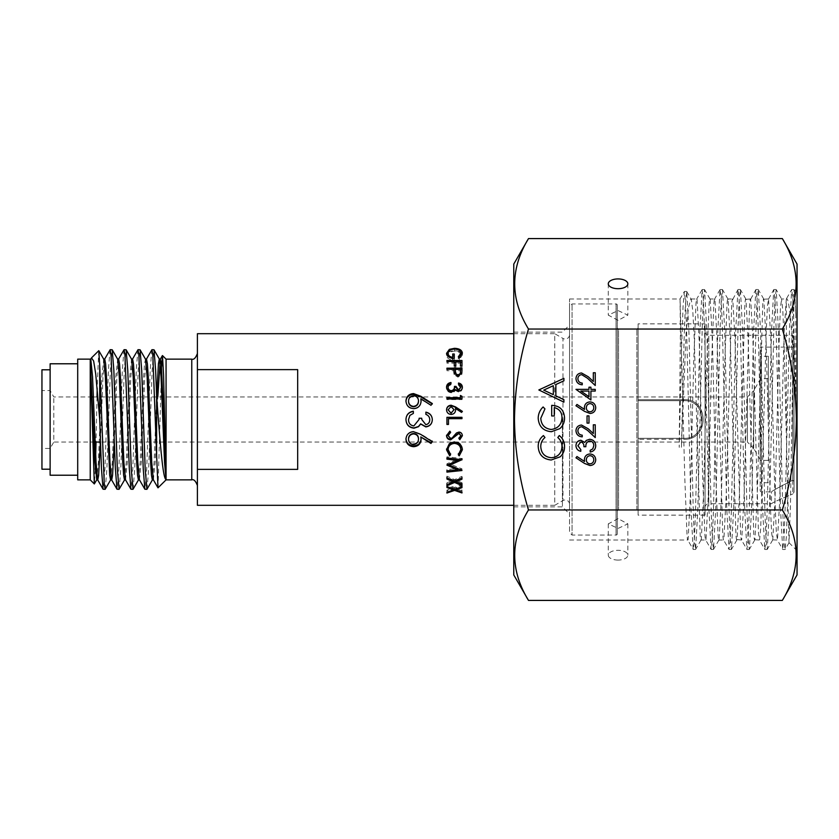 <?xml version="1.0" encoding="UTF-8"?>
<svg xmlns="http://www.w3.org/2000/svg" width="839" height="839" viewBox="0 0 839 839"><rect width="100%" height="100%" fill="white"/><g stroke="black" fill="none" stroke-linecap="round" stroke-linejoin="round"><path stroke-width="0.63" stroke-dasharray="4.2 3.15" d="M618.06 560.074A9.774 4.887 180 0 1 608.285 555.187A9.774 4.887 180 0 1 618.06 550.3A9.774 4.887 180 0 1 627.834 555.187A9.774 4.887 180 0 1 618.06 560.074M618.06 518.649L608.285 523.872L618.06 528.423L627.834 523.872L618.06 518.649M618.06 320.351L608.285 315.128L618.06 310.577L627.834 315.128L618.06 320.351M569.555 419.5L569.555 298.978L569.555 419.5M562.403 419.5L562.403 506.861L562.403 419.5M513.772 574.925L513.772 264.075M528.497 238.58C510.112 268.658 510.112 298.81 528.497 329.045C519.572 358.337 514.905 388.488 514.496 419.5C514.842 450.134 519.509 480.286 528.497 509.955C510.112 540.033 510.112 570.195 528.497 600.42M797.05 574.925L797.05 264.075M782.336 600.42C800.721 570.342 800.721 540.19 782.336 509.955C791.313 480.286 795.98 450.134 796.326 419.5C795.917 388.488 791.25 358.337 782.336 329.045C800.721 298.967 800.721 268.805 782.336 238.58M786.342 432.431L786.342 298.988C789.625 295.297 792.74 340.833 795.792 398.861L795.792 314.164L794.732 290.682L793.956 300.949L790.443 505.498L788.985 542.665L783.92 338.211L782.808 310.399L781.56 298.978L786.311 298.978L791.659 289.612L789.447 330.199L785.021 512.241L783.92 539.802L782.703 549.388L780.49 508.801L776.075 326.759L774.963 299.198L773.757 289.612L771.544 330.199L767.119 512.241L766.017 539.802L764.801 549.388L762.588 508.801L758.162 326.77L757.061 299.208L755.845 289.612L753.632 330.199L749.217 512.23L748.105 539.792L746.899 549.388L744.686 508.801L740.26 326.77L739.159 299.208L737.942 289.612L735.73 330.209L731.304 512.23L730.203 539.792L728.986 549.388L726.773 508.791L722.358 326.77L721.246 299.208L720.03 289.623L717.827 330.209L713.402 512.23L712.29 539.792L711.084 549.377L708.871 508.791L704.445 326.759L703.344 299.208L702.128 289.623L699.915 330.22L695.489 512.241L694.388 539.792L693.171 549.377L690.99 509.755L686.627 329.863L685.536 301.935L684.351 291.553L683.061 306.455L681.771 342.794L679.191 447.271L680.387 334.268L680.062 298.978L684.813 478.702L687.047 535.534C687.414 539.802 687.781 541.019 688.158 539.183L687.707 539.917L693.171 549.377M795.792 314.164L794.114 289.612L792.897 299.166L787.37 508.749L786.269 537.862L785.052 549.482L783.951 539.834L782.839 512.304L778.414 330.262L776.211 289.612L781.675 299.083L780.574 306.057L779.462 330.199L774.995 500.086L772.761 539.844L771.649 533.258L770.527 509.43L766.059 339.617L763.826 299.219C763.459 298.254 763.091 300.331 762.714 305.438L757.135 498.67L754.901 539.718C754.523 540.809 754.156 538.858 753.779 533.866L748.199 341.043L745.965 299.345C745.598 298.139 745.221 299.963 744.854 304.84L739.274 497.233L737.041 539.571C736.663 540.914 736.296 539.204 735.918 534.453L730.339 342.49L728.105 299.513C727.738 298.055 727.361 299.638 726.994 304.274L724.76 362.794L721.414 495.776L719.18 539.393C718.803 540.977 718.436 539.519 718.058 535.009L715.824 477.045L712.479 343.959L710.245 299.701C709.878 297.992 709.5 299.334 709.133 303.728L706.899 361.127L703.543 494.297L701.32 539.183C700.943 541.019 700.575 539.802 700.198 535.534L694.21 337.75L692.794 311.112L691.305 299.366L690.833 298.978L688.368 308.133L686.04 334.216L681.425 447.271L679.191 447.271M786.311 298.978L784.161 331.478L779.693 501.481L777.47 539.928L776.348 532.618L775.236 508.161L770.768 338.211L768.534 299.114L767.423 306.057L766.301 330.199L760.721 528.203L759.599 539.844L758.487 533.258L752.908 339.617L750.674 299.219C750.297 298.254 749.93 300.331 749.552 305.438L743.973 498.67L741.739 539.718C741.372 540.809 740.994 538.858 740.627 533.866L735.048 341.043L732.814 299.345C732.437 298.139 732.069 299.963 731.692 304.84L726.113 497.233L723.879 539.571C723.512 540.914 723.134 539.204 722.767 534.453L717.188 342.49L714.954 299.513C714.576 298.055 714.209 299.638 713.832 304.274L711.598 362.794L708.252 495.776L706.019 539.393C705.651 540.977 705.274 539.519 704.907 535.009L702.673 477.045L699.317 343.959L697.094 299.701C696.716 297.992 696.349 299.334 695.971 303.728L693.738 361.127L690.392 494.297L688.158 539.183M701.32 539.183L700.985 540.022L705.725 540.022L711.084 549.377M706.019 539.393L705.725 540.022M719.18 539.393L718.887 540.022L723.638 540.022L728.986 549.388M737.041 539.571L741.54 540.022L746.899 549.388M754.901 539.718L759.442 540.022L764.801 549.388M772.761 539.844L777.354 540.022L782.703 549.388M697.094 299.701L696.664 299.083L702.128 289.623M714.954 299.513L714.566 299.083L720.03 289.623M710.245 299.701L709.93 298.978L714.681 298.978M732.814 299.345L737.942 289.612M728.105 299.513L727.843 298.978L732.583 298.978M750.674 299.219L755.845 289.612M745.965 299.345L750.496 298.978M768.534 299.114L773.757 289.612M763.826 299.219L768.398 298.978M513.772 419.5L513.772 332.139L513.772 419.5M782.336 509.955L528.497 509.955M782.336 329.045L528.497 329.045M538.198 446.505C538.177 441.996 539.917 438.346 543.441 435.567L544.951 437.538C542.151 439.919 540.756 442.961 540.767 446.652C541.239 453.364 544.784 457.066 551.401 457.748C558.092 457.045 561.616 453.291 561.983 446.495C561.941 442.877 560.557 439.898 557.809 437.538L559.298 435.567C562.801 438.346 564.553 441.985 564.553 446.474C564.637 450.595 563.179 454.046 560.169 456.815L551.233 459.992C543.106 459.206 538.753 454.707 538.198 446.505M538.198 418.231C538.281 413.805 539.928 410.051 543.116 406.967L544.951 408.897L540.767 418.304C541.26 424.933 544.763 428.656 551.265 429.463C558.05 428.509 561.627 424.544 561.983 417.581C561.899 412.253 559.319 408.929 554.264 407.607L554.264 415.966L551.695 415.966L551.695 405.363C559.718 405.709 563.997 409.841 564.553 417.78C564.626 422.132 563.042 425.761 559.812 428.635L551.37 431.718C543.19 430.931 538.806 426.432 538.198 418.231M538.848 390.25L563.913 378.358L563.913 380.812L555.879 384.514L555.879 395.882L563.913 399.689L563.913 402.143L538.848 390.25M553.31 394.655L553.31 385.699L543.724 390.114L553.31 394.655M584.542 463.443L575.963 457.821L576.98 456.531L584.584 461.492L584.395 459.552C584.699 456.133 586.555 454.277 589.974 453.972C593.53 454.298 595.449 456.259 595.732 459.845C595.417 463.338 593.509 465.236 590.006 465.54L584.542 463.443M593.802 459.751C593.666 457.339 592.418 455.976 590.069 455.661C587.688 456.017 586.44 457.433 586.325 459.898C586.461 462.289 587.709 463.61 590.069 463.852C592.418 463.537 593.666 462.163 593.802 459.751M577.893 445.698L580.787 449.631L580.787 451.319C577.788 450.616 576.183 448.75 575.963 445.719C576.131 442.531 577.756 440.695 580.85 440.234L584.72 442.426L586.325 440.391L589.66 439.269C593.488 439.72 595.501 441.891 595.732 445.771C595.533 449.284 593.687 451.382 590.184 452.043L590.184 450.354L592.785 448.886L593.802 445.74C593.771 442.992 592.449 441.398 589.827 440.957C586.964 441.65 585.643 443.579 585.842 446.736L583.923 446.736C584.07 444.219 583.042 442.604 580.84 441.922L577.893 445.698M577.893 430.806C578.102 433.459 579.55 434.906 582.235 435.168L582.235 436.857C578.417 436.542 576.32 434.497 575.963 430.722C576.225 427.25 578.081 425.363 581.553 425.048L588.296 428.844L593.32 433.553L593.32 424.807L595.25 424.807L595.25 437.58L587.468 430.292L581.7 426.736C579.319 427.03 578.05 428.383 577.893 430.806M588.978 423.118L587.048 423.118L587.048 415.882L588.978 415.882L588.978 423.118M584.542 411.372L575.963 405.761L576.98 404.461L584.584 409.432L584.395 407.481C584.699 404.062 586.555 402.206 589.974 401.902C593.53 402.227 595.449 404.188 595.732 407.775C595.417 411.267 593.509 413.166 590.006 413.47L584.542 411.372M593.802 407.691C593.666 405.279 592.418 403.916 590.069 403.59C587.688 403.947 586.44 405.363 586.325 407.838C586.461 410.229 587.709 411.54 590.069 411.792C592.418 411.467 593.666 410.103 593.802 407.691M590.908 399.972L575.963 389.369L588.978 389.369L588.978 387.199L590.908 387.199L590.908 389.369L595.25 389.369L595.25 391.058L590.908 391.058L590.908 399.972M588.978 396.658L588.978 391.058L580.819 391.058L588.978 396.658M577.893 378.746C578.102 381.388 579.55 382.846 582.235 383.098L582.235 384.786C578.417 384.482 576.32 382.437 575.963 378.662C576.225 375.19 578.081 373.292 581.553 372.977L588.296 376.784L593.32 381.483L593.32 372.736L595.25 372.736L595.25 385.51L587.468 378.221L581.7 374.666C579.319 374.96 578.05 376.323 577.893 378.746M776.211 289.612L774.995 299.166L773.883 326.696L769.468 508.738L767.255 549.388L766.038 539.844L764.937 512.314L760.512 330.272L758.299 289.612L757.093 299.156L755.981 326.686L751.555 508.728L749.353 549.388L748.136 539.844L747.025 512.314L742.609 330.283L740.397 289.612L739.18 299.156L738.079 326.686L733.653 508.717L731.44 549.388L730.224 539.844L729.122 512.314L724.697 330.283L722.484 289.612L721.278 299.156L720.166 326.686L715.751 508.707L713.538 549.377L712.321 539.844L711.22 512.314L706.795 330.293L704.582 289.623L703.365 299.166L702.264 326.686L697.838 508.707L695.625 549.377L694.43 540.064L693.339 513.164L688.966 333.146L686.784 291.553L685.369 304.945L684.058 341.095L681.425 447.271M795.792 398.861L793.778 320.571L792.771 297.541L791.659 289.612M569.555 504.354A4.384 4.384 0 0 0 562.969 500.558L554.757 505.298L554.757 333.702L562.969 338.442L562.969 500.558L562.969 338.442A4.384 4.384 0 0 0 569.555 334.646L569.555 504.354L569.555 334.646M768.377 419.5L768.377 356.281L768.377 419.5M760.197 419.5L760.197 356.281L760.197 419.5M50.13 475.22L50.13 363.78M41.95 369.8L41.95 469.2M151.828 349.779L150.202 370.135L146.72 468.865L144.979 489.315M147.035 489.221L148.66 468.865L152.142 370.135L153.883 349.685M110.045 349.779L108.42 370.135L104.938 468.865L103.197 489.315M105.253 489.221L106.878 468.865L110.36 370.135L112.101 349.685M123.973 349.779L122.347 370.135L118.865 468.865L117.124 489.315M119.18 489.221L120.806 468.865L124.287 370.135L126.028 349.685M137.9 349.779L136.275 370.135L132.793 468.865L131.052 489.315M133.107 489.221L134.733 468.865L138.215 370.135L139.956 349.685M166.07 479.856L166.07 359.144M197.406 419.5L197.406 485.498L197.406 419.5M77.702 479.856L77.702 359.144M90.234 479.856L90.234 359.144M705.043 507.49L705.043 331.51L705.043 507.49A3.765 3.765 0 0 1 708.808 503.736L708.808 335.264L708.808 503.736L771.481 503.736C772.153 502.823 779.253 499.562 792.792 493.972C779.253 499.572 772.142 502.823 771.481 503.736L771.481 491.885C772.237 490.836 779.337 486.956 792.792 480.254C779.337 486.956 772.237 490.836 771.481 491.885L761.455 491.885A1.258 1.258 0 0 1 760.197 490.637L760.197 348.363L760.197 490.637M705.043 331.51A3.765 3.765 0 0 0 708.808 335.264L792.792 335.264L792.792 493.972L794.04 492.115L794.04 336.523L794.04 492.115L794.04 345.857L794.04 492.115L792.792 493.972L792.792 335.264L794.04 336.523M638.112 327.619A1.258 1.258 0 0 1 636.864 328.878L618.563 328.878L618.563 510.122L618.563 328.878A1.258 1.258 0 0 1 617.305 327.619L617.305 511.381A1.258 1.258 0 0 1 618.563 510.122L636.864 510.122L636.864 328.878L636.864 510.122A1.258 1.258 0 0 1 638.112 511.381L638.112 327.619L638.112 511.381M617.305 305.186L617.305 533.814A1.258 1.258 0 0 1 616.057 535.062L572.062 535.062L572.062 303.938L572.062 535.062L569.555 532.555L569.555 306.445L572.062 303.938L616.057 303.938L616.057 535.062L616.057 303.938A1.258 1.258 0 0 1 617.305 305.186L617.305 533.814M93.433 396.941L747.423 396.941L753.684 390.67L753.684 448.33L747.423 442.059L747.423 396.941L747.423 442.059L100.439 442.059L102.987 376.784L104.728 359.082M95.132 442.059L53.801 442.059L53.801 396.941L53.801 442.059L50.109 448.456L41.95 448.456M92.311 396.941L53.801 396.941L50.109 390.544L41.95 390.544M794.04 345.857L792.792 347.115L792.792 480.254L794.04 481.229L792.792 480.254L792.792 347.115L761.455 347.115A1.258 1.258 0 0 0 760.197 348.363M760.197 459.615L753.684 448.33L753.684 390.67L760.197 379.385L760.197 459.615L760.197 379.385M705.043 323.864L705.043 515.136L705.043 323.864L638.112 323.864L638.112 399.7L638.112 323.864M683.743 399.7C709.542 398.336 709.605 440.643 683.743 439.3C709.542 440.664 709.605 398.357 683.743 399.7L638.112 399.7L638.112 515.136L638.112 438.304L683.743 438.304C708.022 439.447 707.969 399.532 683.743 400.696L638.112 400.696L638.112 438.304L683.743 438.304C707.969 439.468 708.022 399.553 683.743 400.696L638.112 400.696L638.112 399.7L683.743 399.7L683.743 400.696C708.022 399.553 707.969 439.468 683.743 438.304C707.969 439.468 708.022 399.553 683.743 400.696L638.112 400.696L683.743 400.696L683.743 399.7M705.043 515.136L638.112 515.136M513.772 505.298L554.757 505.298L554.757 333.702L513.772 333.702M90.297 360.676L90.822 359.082L90.297 360.676M98.729 350.65L97.198 388.478M97.009 396.941L96.034 442.059M158.057 487.858L161.591 366.989M95.31 469.494L94.398 483.904M197.406 333.702L197.406 369.632L297.677 369.632L297.677 469.368L297.677 369.632L297.677 469.368L197.406 469.368L197.406 505.298M617.305 511.381L617.305 327.619M569.555 306.445L569.555 532.555M683.743 438.304L638.112 438.304L683.743 438.304L683.743 439.3L638.112 439.3L683.743 439.3L683.743 438.304M420.832 436.49L421.063 439.227M421.073 439.542L421.073 438.954M405.971 438.849L405.961 438.577C406.38 434.151 408.929 431.739 413.596 431.34L420.874 434.025L432.316 441.115L431.959 441.534M405.961 439.154L405.961 438.577M432.316 441.765L432.316 441.115M408.53 438.692C408.719 441.723 410.376 443.422 413.501 443.81C416.679 443.38 418.346 441.618 418.493 438.503M413.501 443.81L413.501 444.544M413.354 413.596L409.893 415.504L408.53 419.563C408.572 423.129 410.344 425.195 413.837 425.761L419.049 419.5M421.776 419.5L425.813 424.513C428.425 423.999 429.736 422.363 429.746 419.615C429.641 417.119 428.351 415.42 425.887 414.529L425.887 414.529M430.952 405.258L420.832 399.374M421.063 401.556L421.073 401.829C420.664 406.17 418.189 408.541 413.637 408.939C408.897 408.509 406.338 406.013 405.961 401.451L405.971 401.178M421.073 401.294L421.073 401.829M405.961 400.916L405.961 401.451M432.064 403.863L430.952 405.667M418.493 401.378C418.325 398.368 416.658 396.721 413.501 396.428C410.376 396.816 408.719 398.525 408.53 401.566M413.501 396.428L413.501 395.735M458.314 356.837L458.314 358.662L459.887 357.278M460.821 355.054C460.527 352.674 458.43 351.373 454.518 351.142C450.449 351.405 448.309 352.8 448.089 355.327M454.518 349.076L454.518 351.142M448.435 356.753L452.724 359.176L452.724 354.016M452.724 357.362L452.724 359.176M454.266 354.016L454.266 355.925M454.266 360.088L454.266 358.305L454.266 360.088C449.452 359.9 446.872 358.284 446.547 355.254L446.663 354.289M446.547 353.313L446.547 355.254M448.414 351.971L454.465 350.398L460.58 351.981M449.389 350.712L449.389 351.415M454.465 348.321L454.465 350.398M462.237 354.142L462.362 355.086L459.405 359.438L458.314 358.662M462.362 353.146L462.362 355.086M459.405 357.634L459.405 359.438M461.974 367.597L461.974 366.035L461.974 367.597L460.433 367.597L460.433 366.035L460.433 367.597M460.433 361.494L460.433 363.182L455.808 363.182L455.808 361.494M455.808 367.597L455.808 366.035L455.808 367.597L454.266 367.597L454.266 366.035L454.266 367.597M454.266 361.494L454.266 363.182L446.935 363.182L446.935 362.228L454.266 362.228M446.935 362.228L446.935 363.182M455.808 362.228L460.433 362.228M461.974 360.508L461.974 362.228M461.974 370.565L461.754 374.76L457.937 377.141L454.119 374.666L453.878 370.723L446.935 370.723L446.935 369.674L453.878 369.674M461.754 373.418L461.754 374.76M456.647 375.725L457.937 375.872L457.937 377.141M454.119 373.313L454.119 374.666M453.878 370.135L453.878 371.572L453.878 370.135M453.878 369.254L453.878 370.723M446.935 369.674L446.935 370.723M455.409 369.674L460.433 369.674M461.974 368.174L461.974 369.674M460.433 372.915L460.433 370.723L455.42 370.723L455.388 372.82M457.937 376.019L459.185 375.736M455.42 370.723L455.42 369.254M460.433 370.723L460.433 369.254M458.503 383.024L458.503 384.094M462.331 387.587L462.362 388.079C462.226 390.387 460.926 391.719 458.451 392.065L455.357 390.46L454.077 391.949L451.403 392.767C448.341 392.432 446.726 390.848 446.547 388.038L446.568 387.566M462.362 387.125L462.362 388.079M458.451 391.236L458.451 392.065M455.357 389.59L455.357 390.46M454.077 391.121L454.077 391.949M451.403 391.97L451.403 392.767M446.547 387.094L446.547 388.038M450.983 382.511L450.983 383.591M450.983 384.776L450.983 383.727L450.983 384.776L448.907 385.814L448.089 388.058M448.907 384.807L448.907 385.814M460.821 388.09L458.503 385.29L458.503 384.252L458.503 385.29M461.974 399.595L461.974 398.997L461.974 399.595L446.935 399.595L446.935 398.997L446.935 399.595M446.935 397.696L446.935 398.326M460.433 398.326L460.433 395.463M461.974 396.312L461.974 396.983M461.544 412.379L455.472 408.75M455.608 410.103L455.608 410.25C455.378 412.893 453.889 414.34 451.151 414.571C448.309 414.319 446.778 412.798 446.547 410.03L446.558 409.872M462.237 411.509L461.544 412.589M454.067 409.977L451.078 406.936L448.089 410.093M461.974 418.682L448.477 418.682L448.477 424.44M446.935 424.44L446.935 417.308M448.089 435.2L450.637 438L452.116 437.486L456.563 432.557L458.849 431.749C461.051 431.97 462.216 433.155 462.362 435.294L462.352 435.535M450.637 438.556L450.637 438M452.116 438.031L452.116 437.486M459.814 439.091L458.891 437.937L460.821 435.147M458.891 438.493L458.891 437.937M446.558 435.431L449.84 430.816L450.595 432.043M458.314 454.78L460.821 448.844M448.089 448.928L450.595 453.742L449.704 454.79M450.595 454.78L450.595 453.742M446.558 449.368L449.18 443.233L454.539 441.45C459.415 441.912 462.016 444.408 462.362 448.917L462.352 449.379M446.547 449.819L446.547 448.938M449.18 443.946L449.18 443.233M454.539 442.111L454.539 441.45M462.362 449.809L462.362 448.917M459.216 454.79L458.314 453.742M461.974 459.699L461.974 458.524L460.129 459.478M461.974 459.866L461.974 458.692M453.385 462.341L449.631 463.904L461.974 468.865L461.974 470.354M461.974 470.511L461.974 468.865M461.974 469.022L459.363 469.295M457.758 469.462L446.935 470.564L446.935 469.525L457.758 468.393L449.631 465.142M446.935 469.525L446.935 470.564M448.225 464.565L446.935 463.789L457.779 459.216M446.935 465.372L446.935 464.03M446.935 465.121L446.935 463.789M446.935 459.143L446.935 457.989M446.935 456.815L446.935 457.937L446.935 456.815L461.974 458.524M453.385 481.146L446.935 483.767L446.935 482.792L453.385 480.118L446.935 477.297L446.935 476.195L454.602 479.593L461.974 476.342L461.974 478.052L461.974 477.433L455.818 480.118L461.974 482.677L461.974 484.575M455.818 480.862L455.818 480.118M461.974 485.582L461.974 482.677M461.974 483.652L455.818 481.146M455.493 481.009L453.71 481.009M454.602 479.593L454.602 480.632M446.935 485.708L446.935 483.767M446.935 484.701L446.935 482.792M453.385 480.862L453.385 480.118M446.935 476.195L446.935 477.297M461.974 477.433L461.974 476.342M461.974 487.637L461.974 485.645L455.818 487.899L461.974 490.007L461.974 492.126M455.818 489.955L455.818 487.899M461.974 492.944L461.974 490.007M461.974 490.794L454.602 488.319L446.935 490.888L446.935 490.102L453.385 487.899L446.935 485.529L446.935 484.596L454.602 487.459L461.974 484.711L461.974 486.672M454.602 490.396L454.602 488.319M446.935 493.038L446.935 490.888M446.935 492.231L446.935 490.102M453.385 489.955L453.385 487.899M446.935 487.511L446.935 485.529M446.935 486.557L446.935 484.596M454.602 489.504L454.602 487.459M461.974 485.645L461.974 484.711M197.406 469.368L197.406 369.632M77.702 419.5L77.702 475.22L77.702 419.5M50.13 419.5L50.13 469.2L50.13 419.5M114.324 442.059L116.915 376.784L118.656 359.082M125.493 479.803L127.36 462.216L130.842 376.784L132.583 359.082M139.421 479.803L141.288 462.216L144.769 376.784L146.51 359.082M153.348 479.803L155.215 462.216L157.805 396.941M96.768 479.803L98.383 462.216L101.865 376.784L103.732 359.197M110.57 479.918L112.311 462.216L115.792 376.784L117.659 359.197M124.497 479.918L126.238 462.216L129.72 376.784L131.587 359.197M138.414 479.918L140.155 462.216L143.637 376.784L144.507 363.686L145.514 359.197M152.341 479.918L154.082 462.216L156.673 396.92M191.764 479.856L191.764 359.144M761.455 347.115L761.455 491.885L761.455 347.115M608.285 523.872L608.285 555.187M608.285 283.813L608.285 315.128M513.772 506.861L562.403 506.861L569.555 514.013M788.985 542.665L797.05 550.73M569.555 540.022L687.823 540.022M690.833 298.978L696.779 298.978M569.555 298.978L680.062 298.978L684.351 291.553M794.659 290.651L797.05 288.27M513.772 332.139L562.403 332.139L569.555 324.987M627.834 283.813L627.834 315.128M627.834 523.872L627.834 555.187M794.009 289.518L791.764 289.518M785.052 549.482L782.818 549.482M776.096 289.518L773.862 289.518M767.15 549.482L764.906 549.482M758.194 289.518L755.96 289.518M749.237 549.482L747.004 549.482M740.292 289.518L738.047 289.518M731.335 549.472L729.091 549.472M722.379 289.528L720.145 289.528M713.423 549.472L711.189 549.472M704.477 289.528L702.233 289.528M695.521 549.472L693.287 549.472M686.69 291.469L684.446 291.469M701.1 539.917L695.625 549.377M710.046 299.083L704.582 289.623M719.002 539.917L713.538 549.377M727.958 299.083L722.484 289.612M736.915 539.917L731.44 549.388M745.861 299.083L740.397 289.612M754.817 539.917L749.353 549.388M763.773 299.083L758.299 289.612M772.719 539.917L767.255 549.388M789.059 542.644L785.157 549.388M794.732 290.682L794.114 289.612M686.784 291.553L691.305 299.366M768.377 356.281L760.197 356.281M768.377 460.37L760.197 460.37M91.178 358.316L90.675 359.197M768.377 378.63L760.197 378.63M768.377 482.719L760.197 482.719"/><path stroke-width="1.26" d="M618.06 278.926A9.774 4.887 0 0 0 608.285 283.813A9.774 4.887 0 0 0 618.06 288.7A9.774 4.887 0 0 0 627.834 283.813A9.774 4.887 0 0 0 618.06 278.926M528.497 238.58L513.772 264.075L513.772 574.925L528.497 600.42C510.112 570.342 510.112 540.19 528.497 509.955C519.509 480.286 514.842 450.134 514.496 419.5C514.905 388.488 519.572 358.337 528.497 329.045C510.112 298.967 510.112 268.805 528.497 238.58L782.336 238.58C800.721 268.658 800.721 298.81 782.336 329.045C791.25 358.337 795.917 388.488 796.326 419.5C795.98 450.134 791.313 480.286 782.336 509.955L528.497 509.955M782.336 238.58L797.05 264.075L797.05 574.925L782.336 600.42L528.497 600.42M590.006 413.47L584.542 411.372L575.963 405.761L576.98 404.461L584.584 409.432L584.395 407.481C584.699 404.062 586.555 402.206 589.974 401.902C593.53 402.227 595.449 404.188 595.732 407.775C595.417 411.267 593.509 413.166 590.006 413.47M563.913 402.143L538.848 389.936L563.913 378.358L563.913 380.812L555.879 384.514L555.879 395.882L563.913 399.689L563.913 402.143M782.336 329.045L528.497 329.045M551.233 459.992C543.106 459.206 538.753 454.707 538.198 446.505C538.177 441.996 539.917 438.346 543.441 435.567L544.951 437.538C542.151 439.919 540.756 442.961 540.767 446.652C541.239 453.364 544.784 457.066 551.401 457.748C558.092 457.045 561.616 453.291 561.983 446.495C561.941 442.877 560.557 439.898 557.809 437.538L559.298 435.567C562.801 438.346 564.553 441.985 564.553 446.474C564.637 450.595 563.179 454.046 560.169 456.815L551.233 459.992M551.37 431.718C543.19 430.931 538.806 426.432 538.198 418.231C538.281 413.805 539.928 410.051 543.116 406.967L544.951 408.897L540.767 418.304C541.26 424.933 544.763 428.656 551.265 429.463C558.05 428.509 561.627 424.544 561.983 417.581C561.899 412.253 559.319 408.929 554.264 407.607L554.264 415.966L551.695 415.966L551.695 405.363C559.718 405.709 563.997 409.841 564.553 417.78C564.626 422.132 563.042 425.761 559.812 428.635L551.37 431.718M590.006 465.54L584.542 463.443L575.963 457.821L576.98 456.531L584.584 461.492L584.395 459.552C584.699 456.133 586.555 454.277 589.974 453.972C593.53 454.298 595.449 456.259 595.732 459.845C595.417 463.338 593.509 465.236 590.006 465.54M580.84 441.922L577.893 445.698L580.787 449.631L580.787 451.319C577.788 450.616 576.183 448.75 575.963 445.719C576.131 442.531 577.756 440.695 580.85 440.234L584.72 442.426L586.325 440.391L589.66 439.269C593.488 439.72 595.501 441.891 595.732 445.771C595.533 449.284 593.687 451.382 590.184 452.043L590.184 450.354L592.785 448.886L593.802 445.74C593.771 442.992 592.449 441.398 589.827 440.957C586.964 441.65 585.643 443.579 585.842 446.736L583.923 446.736C584.07 444.219 583.042 442.604 580.84 441.922M581.7 426.736C579.319 427.03 578.05 428.383 577.893 430.806C578.102 433.459 579.55 434.906 582.235 435.168L582.235 436.857C578.417 436.542 576.32 434.497 575.963 430.722C576.225 427.25 578.081 425.363 581.553 425.048L588.296 428.844L593.32 433.553L593.32 424.807L595.25 424.807L595.25 437.58L587.468 430.292L581.7 426.736M588.978 415.882L588.978 423.118L587.048 423.118L587.048 415.882L588.978 415.882M590.908 391.058L590.908 399.972L575.963 389.369L588.978 389.369L588.978 387.199L590.908 387.199L590.908 389.369L595.25 389.369L595.25 391.058L590.908 391.058M581.7 374.666C579.319 374.96 578.05 376.323 577.893 378.746C578.102 381.388 579.55 382.846 582.235 383.098L582.235 384.786C578.417 384.482 576.32 382.437 575.963 378.662C576.225 375.19 578.081 373.292 581.553 372.977L588.296 376.784L593.32 381.483L593.32 372.736L595.25 372.736L595.25 385.51L587.468 378.221L581.7 374.666M782.336 509.955C800.721 540.033 800.721 570.195 782.336 600.42M553.31 385.699L543.724 390.114L553.31 394.655L553.31 385.699M590.069 455.661C587.688 456.017 586.44 457.433 586.325 459.898C586.461 462.289 587.709 463.61 590.069 463.852C592.418 463.537 593.666 462.163 593.802 459.751C593.666 457.339 592.418 455.976 590.069 455.661M590.069 403.59C587.688 403.947 586.44 405.363 586.325 407.838C586.461 410.229 587.709 411.54 590.069 411.792C592.418 411.467 593.666 410.103 593.802 407.691C593.666 405.279 592.418 403.916 590.069 403.59M588.978 396.658L588.978 391.058L580.819 391.058L588.978 396.658M50.13 469.2L41.95 469.2L41.95 369.8L50.13 369.8M151.943 349.685L153.998 349.779L155.624 370.135L156.61 396.06L156.61 454.958L152.813 355.002L151.943 349.685L146.385 359.197M105.137 489.315L103.082 489.221L101.456 468.865L99.705 419.175L99.705 365.479L104.267 483.998L105.137 489.315L110.696 479.803M110.161 349.685L112.216 349.779L113.842 370.135L117.324 468.865L119.065 489.315L117.009 489.221L115.383 468.865L111.031 355.002L110.161 349.685L104.602 359.197M124.088 349.685L126.144 349.779L127.769 370.135L131.251 468.865L132.992 489.315L130.936 489.221L129.311 468.865L124.959 355.002L124.088 349.685L118.53 359.197M138.016 349.685L140.071 349.779L141.697 370.135L145.178 468.865L146.919 489.315L144.864 489.221L143.238 468.865L138.886 355.002L138.016 349.685L132.457 359.197M119.065 489.315L124.623 479.803M132.992 489.315L138.55 479.803M146.919 489.315L152.478 479.803M166.07 479.856L191.764 479.856L191.764 359.144L166.07 359.144L166.07 479.856L157.994 487.837L156.61 454.958M77.702 363.78L50.13 363.78L50.13 475.22L77.702 475.22M90.234 479.856L90.234 359.144L77.702 359.144L77.702 479.856L90.234 479.856L94.314 483.935L90.297 360.676L94.901 462.216L96.768 479.803L94.314 483.935M96.642 479.918L97.764 479.918L98.635 475.314L100.397 442.059L95.132 442.059M93.433 396.941L92.311 396.941M432.316 441.765L430.952 443.432L420.832 437.004L421.073 439.542C420.664 443.936 418.189 446.327 413.637 446.684C408.897 446.296 406.338 443.789 405.961 439.154C406.38 434.592 408.929 432.106 413.596 431.697L420.874 434.466L432.316 441.765M432.316 419.5L432.316 419.594C432.095 423.737 429.925 426.097 425.803 426.694L420.643 423.852L418.504 426.485L414.057 427.932C408.95 427.345 406.254 424.544 405.961 419.531C406.202 414.844 408.666 412.064 413.354 411.183L413.354 413.417L409.893 415.378L408.53 419.573C408.572 423.244 410.344 425.363 413.837 425.95L419.049 419.5L419.143 418.242L421.713 418.242L421.776 419.5L425.813 424.66C428.425 424.125 429.736 422.447 429.746 419.626C429.641 417.046 428.351 415.305 425.887 414.382L425.887 412.138C429.904 413.082 432.043 415.567 432.316 419.594C432.095 423.863 429.925 426.296 425.803 426.904L420.643 423.989L418.504 426.694L414.057 428.184C408.95 427.586 406.254 424.702 405.961 419.531L405.961 419.5M432.316 403.549L430.952 405.258L420.832 398.766L421.073 401.294C420.664 405.772 418.189 408.215 413.637 408.624C408.897 408.184 406.338 405.604 405.961 400.916C406.38 396.386 408.929 393.942 413.596 393.585L420.874 396.27L432.316 403.549M459.405 357.634L458.314 356.837L460.821 353.114C460.527 350.66 458.43 349.318 454.518 349.076C450.449 349.36 448.309 350.796 448.089 353.387C448.152 355.474 449.694 356.795 452.724 357.362L452.724 354.016L454.266 354.016L454.266 358.305C449.473 358.117 446.893 356.449 446.547 353.313L449.389 349.36L454.465 348.321C459.373 348.51 462.006 350.125 462.362 353.146L459.405 357.634M446.935 361.494L454.266 361.494L454.266 366.035L455.808 366.035L455.808 361.494L460.433 361.494L460.433 366.035L461.974 366.035L461.974 360.508L446.935 360.508L446.935 361.494L446.935 360.508M446.935 369.254L453.878 369.254L454.119 373.313L457.937 375.872L461.754 373.418L461.974 370.565L461.974 368.174L446.935 368.174L446.935 369.254L446.935 368.174M458.503 384.252L458.503 383.024C460.915 383.538 462.205 384.912 462.362 387.125C462.226 389.516 460.926 390.89 458.451 391.236L455.357 389.59L454.077 391.121L451.403 391.97C448.341 391.614 446.726 389.988 446.547 387.094C446.694 384.503 448.173 382.972 450.983 382.511L450.983 383.727L448.907 384.807L448.089 387.115C448.12 389.17 449.19 390.366 451.277 390.691C453.553 390.187 454.612 388.74 454.455 386.38L455.997 386.38L458.461 389.967L460.821 387.146L458.503 384.094C460.915 384.587 462.195 385.919 462.362 388.079M446.935 398.997L461.974 398.997L461.974 396.312L460.433 395.463L460.433 398.326L446.935 398.326L446.935 398.997L446.935 397.696L460.433 397.696M462.362 411.351L461.544 412.379L455.472 408.436L455.608 409.977C455.378 412.694 453.889 414.183 451.151 414.424C448.309 414.162 446.768 412.599 446.547 409.736C446.799 406.967 448.33 405.468 451.13 405.227L455.493 406.894L462.362 411.351M461.974 418.661L461.974 417.308L446.935 417.308L446.935 424.44L448.477 424.44L448.477 418.661L461.974 418.661L461.974 417.382L446.935 417.382M449.84 431.162L450.595 432.421L448.089 435.672L450.637 438.556L452.116 438.031L456.563 432.945L458.849 432.116C461.051 432.347 462.216 433.564 462.362 435.766L459.814 439.678L458.891 438.493L460.821 435.619L458.912 433.448L450.616 439.867C448.099 439.584 446.747 438.178 446.547 435.672L449.84 431.162M459.216 455.85L458.314 454.78L460.821 449.725C460.538 445.929 458.409 443.821 454.444 443.412C450.438 443.831 448.32 445.96 448.089 449.809L450.595 454.78L449.704 455.85L446.547 449.819L449.18 443.946L454.539 442.111C459.415 442.593 462.027 445.152 462.362 449.809L459.216 455.85L458.314 453.742M446.935 457.937L461.974 459.699L449.631 465.236L461.974 470.511L446.935 472.105L446.935 471.025L457.758 469.871L446.935 465.121L457.779 460.412L446.935 459.143L446.935 457.937L457.779 459.216L457.779 460.412M446.935 479.038L453.385 481.943L446.935 484.701L446.935 485.708L454.602 482.477L461.974 485.582L461.974 484.575L455.818 481.943L461.974 479.174L461.974 478.052L454.602 481.408L446.935 477.905L446.935 479.038L446.935 477.297M446.935 493.038L446.935 492.231L446.935 493.038L454.602 490.396L461.974 492.944L461.974 492.126L455.818 489.955L461.974 487.637L461.974 486.672L454.602 489.504L446.935 486.557L446.935 487.511L446.935 485.529M446.935 492.231L453.385 489.955L446.935 487.511M513.772 333.702L197.406 333.702L197.406 469.368L297.677 469.368L297.677 369.632L197.406 369.632M513.772 505.298L197.406 505.298L197.406 469.368M103.082 489.221L97.639 479.803L96.024 462.216L92.542 376.784L90.801 359.082L91.482 357.896L93.643 361.032L95.719 373.974L99.705 419.175M99.705 365.479L98.803 350.681L91.482 357.896M97.198 388.478L97.009 396.941M161.591 366.989L162.472 355.558L163.574 374.75L166.007 479.457C163.28 478.922 160.794 450.868 158.393 419.5L156.61 396.06M96.034 442.059L95.31 469.494M430.952 443.432L430.952 442.73L420.832 437.004M421.073 438.954C420.664 443.233 418.189 445.54 413.637 445.897C408.897 445.509 406.338 443.076 405.961 438.577M413.637 446.684L413.637 445.897M432.316 441.115L430.952 442.73M418.493 439.08L418.493 438.503C418.325 435.483 416.658 433.805 413.501 433.501C410.376 433.91 408.719 435.64 408.53 438.692L408.53 439.269C408.719 442.384 410.376 444.146 413.501 444.544C416.679 444.104 418.346 442.279 418.493 439.08C418.325 435.965 416.658 434.235 413.501 433.92C410.376 434.34 408.719 436.123 408.53 439.269M425.887 414.382L425.887 412.358C429.904 413.27 432.043 415.683 432.316 419.594M405.961 419.531C406.212 414.98 408.677 412.274 413.354 411.425L413.354 413.417M419.049 419.5L419.143 418.273L421.713 418.273L421.776 419.5M420.832 398.766L421.073 401.829M405.961 401.451C406.38 397.067 408.929 394.687 413.596 394.34L420.874 396.941L432.316 404.01M413.596 393.585L413.596 394.34M408.53 401.032L408.53 401.566C408.719 404.629 410.376 406.37 413.501 406.779C416.679 406.317 418.346 404.524 418.493 401.378L418.493 400.832C418.325 397.738 416.658 396.029 413.501 395.735C410.376 396.134 408.719 397.896 408.53 401.032C408.719 404.178 410.376 405.971 413.501 406.401C416.679 405.919 418.346 404.073 418.493 400.832M459.887 357.278L460.821 353.114M448.089 353.387L448.435 356.753M452.724 357.362L452.724 359.176M452.724 355.925L454.266 355.925L454.266 358.305M446.663 354.289L448.414 351.971M449.389 349.36L449.389 351.415M454.465 348.321L454.465 349.087M460.58 351.981L462.237 354.142M460.433 366.035L460.433 363.182M455.808 366.035L455.808 363.182M454.266 366.035L454.266 363.182M454.266 362.228L455.808 362.228M460.433 362.228L461.974 362.228L461.974 366.035M453.878 369.674L455.409 369.674M460.433 369.674L461.974 369.674L461.974 370.565M459.185 375.736L460.433 372.915L460.433 369.254L455.42 369.254L455.388 371.425C455.126 373.282 455.976 374.383 457.937 374.718C459.856 374.383 460.684 373.313 460.433 371.509L460.433 372.915M455.388 372.831L455.388 371.425L456.647 375.725M457.937 376.019L457.937 374.718M446.547 388.038C446.694 385.521 448.173 384.042 450.983 383.591L450.983 383.727M448.089 387.115L448.089 388.058C448.12 390.062 449.18 391.215 451.277 391.53C453.553 391.037 454.612 389.642 454.455 387.345L455.997 387.345L458.461 390.827L460.821 387.146M451.277 390.691L451.277 391.53M454.455 386.38L454.455 387.345M455.997 386.38L455.997 387.345M458.461 389.967L458.461 390.827M460.433 396.165L461.974 396.983L461.974 398.997M455.472 408.436L455.608 410.25M446.547 410.03C446.799 407.334 448.32 405.877 451.13 405.646L455.493 407.261L462.362 411.582M448.089 409.81L451.078 413.26L454.067 409.694L451.078 406.558L448.089 409.81L451.078 413.071L454.067 409.694M448.477 424.303L446.935 424.303M450.595 432.043L448.089 435.672M462.362 435.294L459.814 439.091L458.891 437.937M459.814 439.678L459.814 439.091M460.821 435.619L458.912 433.039L450.616 439.279C448.099 438.996 446.747 437.633 446.547 435.2M450.616 439.867L450.616 439.279M460.821 449.725L460.821 448.844C460.538 445.152 458.419 443.107 454.444 442.709C450.438 443.118 448.32 445.194 448.089 448.928L448.089 449.809M454.444 443.412L454.444 442.709M450.595 453.742L449.704 454.79L446.547 448.938M449.704 455.85L449.704 454.79M462.362 448.917L459.216 454.79M461.974 459.866L461.974 458.692M460.129 459.478L453.385 462.341M449.631 465.236L449.631 463.904M459.363 469.295L457.758 469.462M446.935 472.105L446.935 470.564M457.758 469.871L457.758 468.393M449.631 465.142L448.225 464.565M461.974 479.174L461.974 477.433M455.818 481.943L455.818 480.118M461.974 485.582L461.974 483.652M454.602 482.477L454.602 480.632M446.935 485.708L446.935 483.767M453.385 481.943L453.385 480.118M461.974 487.637L461.974 485.645M455.818 489.955L455.818 489.053M461.974 492.944L461.974 492.126M454.602 490.396L454.602 489.504M453.385 489.955L453.385 489.053M103.606 359.082L104.728 359.082L105.599 363.686L106.469 376.784L109.951 462.216L111.566 479.803L117.009 489.221M98.803 350.681L103.732 359.197L105.347 376.784L109.699 475.314L110.57 479.918L111.692 479.918L112.562 475.314L114.324 442.059M117.533 359.082L118.656 359.082L119.526 363.686L120.397 376.784L123.878 462.216L125.493 479.803L130.936 489.221M131.45 359.082L132.583 359.082L133.453 363.686L134.324 376.784L137.806 462.216L139.421 479.803L144.864 489.221M145.378 359.082L146.51 359.082L147.381 363.686L148.251 376.784L151.733 462.216L153.348 479.803L157.994 487.837M157.805 396.941L160.312 359.197L161.308 363.686L166.007 468.519M112.216 349.779L117.659 359.197L119.274 376.784L122.756 462.216L123.627 475.314L124.497 479.918L125.619 479.918M126.144 349.779L131.587 359.197L133.191 376.784L136.673 462.216L137.544 475.314L138.414 479.918L139.547 479.918M140.071 349.779L145.514 359.197L147.119 376.784L150.601 462.216L151.471 475.314L152.341 479.918L153.474 479.918M156.673 396.92L158.435 363.686L159.305 359.082L160.438 359.082M153.998 349.779L159.441 359.197L161.046 376.784L164.528 462.216L166.007 479.457M420.874 396.27L420.874 396.941M191.764 479.856C193.767 479.059 195.644 480.946 197.406 485.498M90.234 359.144L90.801 359.082M166.07 359.144L162.472 355.558M191.764 359.144C193.767 359.941 195.644 358.054 197.406 353.502M91.178 358.316L90.675 359.197M160.312 359.197L162.399 355.579"/></g></svg>
